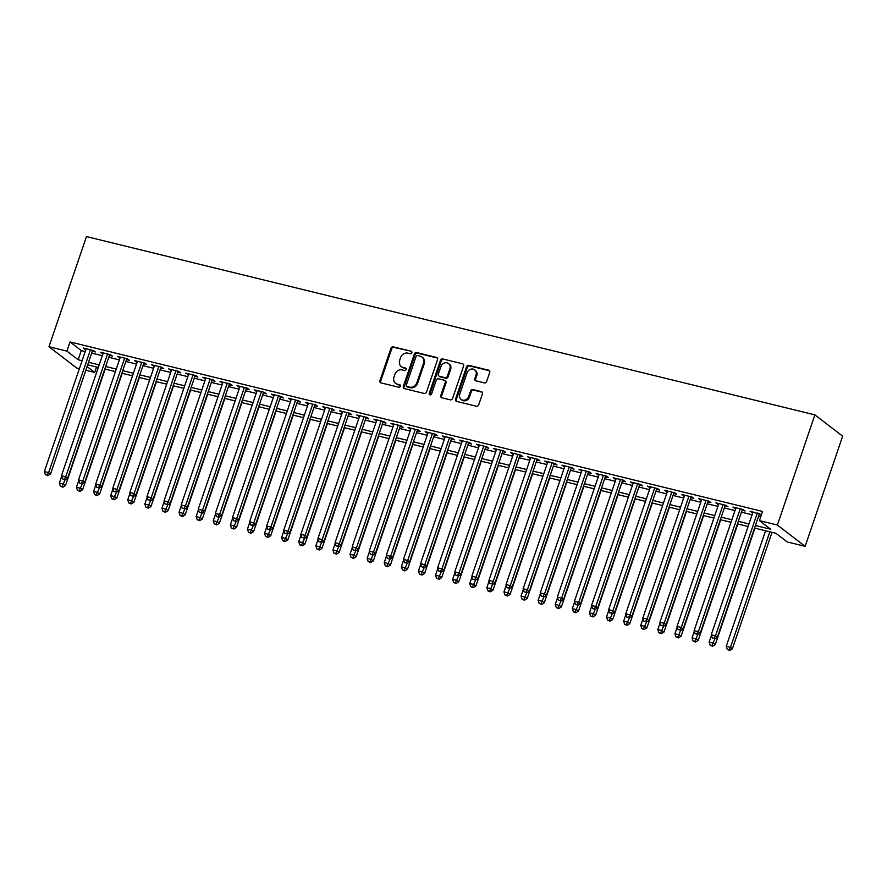<?xml version="1.0" encoding="UTF-8"?>
<svg xmlns="http://www.w3.org/2000/svg" width="887" height="887" viewBox="0 0 887 887"><rect width="100%" height="100%" fill="white"/><g stroke="black" fill="none" stroke-linecap="round" stroke-linejoin="round"><path stroke-width="1.33" d="M411.834 352.749A1.353 1.186 -52.5 0 0 411.091 351.208L393.251 346.839A1.929 1.696 -52.5 0 0 390.967 348.225L379.924 380.667A1.929 1.696 -52.5 0 0 380.989 382.885L398.817 387.242A1.353 1.186 -52.5 0 0 399.682 384.725L397.376 384.16A6.187 5.422 -52.5 0 1 395.569 383.295A6.187 5.422 -52.5 0 1 393.961 377.075L394.881 374.369A6.187 5.422 -52.5 0 1 402.221 369.923L404.527 370.489A1.353 1.186 -52.5 0 0 405.381 367.961L403.075 367.395A6.187 5.422 -52.5 0 1 401.279 366.542A6.187 5.422 -52.5 0 1 399.671 360.322L400.591 357.616A6.187 5.422 -52.5 0 1 407.92 353.159L410.226 353.725A1.353 1.186 -52.5 0 0 411.834 352.749M484.346 382.896A1.929 1.696 -52.5 0 0 486.641 381.51L489.735 372.407A1.929 1.696 -52.5 0 0 488.67 370.189L468.868 365.344A1.929 1.696 -52.5 0 0 466.573 366.741L455.53 399.172A1.929 1.696 -52.5 0 0 456.594 401.39L476.408 406.235A1.929 1.696 -52.5 0 0 478.692 404.849L482.439 393.85A1.929 1.696 -52.5 0 0 481.375 391.644L472.893 389.559A1.929 1.696 -52.5 0 0 470.609 390.956L468.746 396.411A5.167 4.535 -52.5 0 1 461.118 399.405A5.167 4.535 -52.5 0 1 459.765 394.205L467.039 372.85A5.167 4.535 -52.5 0 1 474.678 369.846A5.167 4.535 -52.5 0 1 476.02 375.057L474.811 378.616A1.929 1.696 -52.5 0 0 475.875 380.822L484.346 382.896M66.913 351.119L70.04 341.95L762.565 511.455L759.438 520.636L777.389 525.026L814.887 414.872L86.46 236.574L48.962 346.728L66.913 351.119L78.167 359.756L82.081 360.721M437.546 359.634A1.929 1.696 -52.5 0 0 436.471 357.417L416.668 352.571A1.929 1.696 -52.5 0 0 414.373 353.957L403.33 386.399A1.929 1.696 -52.5 0 0 404.405 388.617L424.208 393.462A1.929 1.696 -52.5 0 0 426.503 392.065L437.546 359.634M442.768 358.958L462.57 363.803A1.929 1.696 -52.5 0 1 463.635 366.021L452.592 398.451A1.929 1.696 -52.5 0 1 450.308 399.849L441.826 397.775A1.929 1.696 -52.5 0 1 440.761 395.558L445.241 382.408A1.929 1.696 -52.5 0 0 444.176 380.19L438.555 378.816A1.929 1.696 -52.5 0 0 436.26 380.201L431.603 393.906A1.353 1.186 -52.5 0 1 429.253 393.329L440.473 360.344A1.929 1.696 -52.5 0 1 442.768 358.958L462.57 363.803M92.315 351.219L95.308 351.951L93.434 350.509L83.167 348.003L85.851 349.633M109.411 355.41L112.405 356.142L110.531 354.7L100.275 352.183L102.959 353.824M126.508 359.59L129.502 360.322L127.628 358.88L117.372 356.374L120.055 358.004M143.616 363.77L146.61 364.513L144.725 363.071L134.469 360.554L137.152 362.195M160.713 367.961L163.707 368.693L161.833 367.251L151.566 364.745L154.249 366.375M177.81 372.141L180.804 372.884L178.93 371.442L168.663 368.925L171.357 370.566M194.907 376.332L197.901 377.064L196.027 375.622L185.771 373.117L188.454 374.746M212.004 380.512L214.998 381.244L213.124 379.813L202.868 377.297L205.551 378.937M229.112 384.703L232.106 385.435L230.221 383.993L219.965 381.488L222.648 383.117M246.209 388.883L249.203 389.615L247.329 388.184L237.062 385.668L239.745 387.309M263.306 393.074L266.3 393.806L264.426 392.364L254.17 389.859L256.853 391.489M280.403 397.254L283.396 397.986L281.523 396.556L271.267 394.039L273.95 395.68M297.511 401.445L300.493 402.177L298.62 400.736L288.364 398.23L291.047 399.86M314.608 405.625L317.601 406.357L315.728 404.927L305.461 402.41L308.144 404.051M331.705 409.816L334.698 410.548L332.825 409.107L322.558 406.601L325.252 408.231M348.802 413.996L351.795 414.728L349.921 413.298L339.666 410.781L342.349 412.422M365.899 418.187L368.892 418.919L367.018 417.478L356.762 414.972L359.446 416.602M383.007 422.367L386 423.099L384.115 421.669L373.859 419.152L376.543 420.793M400.104 426.558L403.097 427.29L401.223 425.849L390.956 423.343L393.64 424.973M417.2 430.738L420.194 431.47L418.32 430.04L408.064 427.523L410.748 429.164M434.297 434.929L437.291 435.661L435.417 434.22L425.161 431.714L427.844 433.344M451.405 439.109L454.388 439.841L452.514 438.4L442.258 435.894L444.941 437.535M468.502 443.3L471.496 444.032L469.622 442.591L459.355 440.074L462.038 441.715M485.599 447.48L488.593 448.212L486.719 446.771L476.452 444.265L479.146 445.906M502.696 451.671L505.69 452.403L503.816 450.962L493.56 448.445L496.243 450.086M519.793 455.851L522.787 456.583L520.913 455.142L510.657 452.636L513.34 454.277M536.901 460.043L539.895 460.774L538.01 459.333L527.754 456.816L530.437 458.457M553.998 464.223L556.992 464.954L555.118 463.513L544.851 461.007L547.534 462.648M571.095 468.414L574.089 469.145L572.215 467.704L561.959 465.187L564.642 466.828M588.192 472.594L591.186 473.325L589.312 471.884L579.056 469.378L581.739 471.019M605.3 476.785L608.282 477.516L606.409 476.075L596.153 473.558L598.836 475.199M622.397 480.965L625.39 481.696L623.517 480.255L613.25 477.749L615.933 479.379M639.494 485.156L642.487 485.888L640.614 484.446L630.347 481.929L633.041 483.57M656.591 489.336L659.584 490.067L657.711 488.626L647.455 486.12L650.138 487.75M673.688 493.527L676.681 494.259L674.807 492.817L664.551 490.3L667.235 491.941M690.796 497.707L693.789 498.439L691.904 496.997L681.648 494.491L684.332 496.121M707.893 501.887L710.886 502.63L709.012 501.188L698.745 498.671L701.429 500.312M724.989 506.078L727.983 506.81L726.109 505.368L715.853 502.862L718.537 504.492M742.086 510.258L745.08 511.001L743.206 509.559L732.95 507.042L735.633 508.683M70.04 341.95L81.294 350.576L85.207 351.54M91.671 353.115L102.304 355.72M108.768 357.306L119.412 359.911M125.865 361.486L136.509 364.091M142.962 365.677L153.606 368.282M160.07 369.857L170.703 372.462M177.167 374.048L187.8 376.653M194.264 378.228L204.908 380.833M211.361 382.419L222.005 385.025M228.458 386.599L239.102 389.205M245.566 390.79L256.199 393.396M262.663 394.97L273.307 397.576M279.76 399.161L290.404 401.767M296.857 403.341L307.501 405.947M313.954 407.532L324.598 410.138M331.062 411.712L341.695 414.318M348.159 415.903L358.803 418.509M365.256 420.083L375.9 422.689M382.352 424.274L392.996 426.88M399.46 428.454L410.093 431.06M416.557 432.645L427.201 435.24M433.654 436.825L444.298 439.431M450.751 441.016L461.395 443.611M467.848 445.196L478.492 447.802M484.956 449.387L495.589 451.982M502.053 453.567L512.697 456.173M519.15 457.747L529.794 460.353M536.247 461.939L546.891 464.544M553.355 466.118L563.988 468.724M570.452 470.31L581.096 472.915M587.549 474.49L598.193 477.095M604.646 478.681L615.29 481.286M621.743 482.861L632.387 485.466M638.851 487.052L649.484 489.657M655.948 491.232L666.592 493.837M673.045 495.423L683.689 498.028M690.141 499.603L700.785 502.208M707.249 503.794L717.882 506.399M724.346 507.974L734.99 510.579M741.443 512.165L752.087 514.77M758.54 516.345L760.713 516.877M761.478 514.637L750.047 511.234L752.73 512.863M759.194 514.449L761.356 514.981M754.56 528.064L775.937 533.298L787.19 541.935L805.152 546.325L842.65 436.171L814.887 414.872M96.517 366.996L94.665 372.418L85.828 370.256M79.375 368.682L76.714 368.027L48.962 346.728M805.152 546.325L777.389 525.026M755.414 525.525L770.692 529.262L759.438 520.636M88.545 362.295L99.189 364.901M105.642 366.486L116.286 369.092M122.739 370.666L133.383 373.272M139.836 374.857L150.48 377.463M156.944 379.037L167.576 381.643M174.04 383.228L184.684 385.834M191.137 387.408L201.781 390.014M208.234 391.599L218.878 394.205M225.342 395.779L235.975 398.385M242.439 399.97L253.072 402.576M259.536 404.15L270.18 406.756M276.633 408.342L287.277 410.947M293.73 412.522L304.374 415.127M310.838 416.713L321.471 419.318M327.935 420.893L338.579 423.498M345.032 425.084L355.676 427.689M362.129 429.264L372.773 431.869M379.237 433.455L389.87 436.049M396.334 437.635L406.967 440.24M413.431 441.826L424.075 444.42M430.528 446.006L441.172 448.611M447.625 450.197L458.269 452.791M464.733 454.377L475.365 456.982M481.829 458.557L492.473 461.162M498.926 462.748L509.57 465.353M516.023 466.928L526.667 469.533M533.12 471.119L543.764 473.725M550.228 475.299L560.861 477.905M567.325 479.49L577.969 482.096M584.422 483.67L595.066 486.276M601.519 487.861L612.163 490.467M618.627 492.041L629.26 494.647M635.724 496.232L646.368 498.838M652.821 500.412L663.465 503.018M669.918 504.603L680.562 507.209M687.015 508.783L697.659 511.389M704.123 512.974L714.756 515.58M721.22 517.154L731.864 519.76M738.317 521.345L748.961 523.951M87.081 366.597L94.665 372.418M748.096 526.479L737.452 523.873M730.999 522.299L720.355 519.693M713.902 518.108L703.258 515.502M696.794 513.928L686.161 511.322M679.697 509.737L669.053 507.131M662.6 505.557L651.956 502.951M645.503 501.366L634.859 498.76M628.406 497.186L617.762 494.58M611.298 492.995L600.665 490.389M594.201 488.815L583.557 486.209M577.104 484.624L566.46 482.018M560.007 480.444L549.363 477.838M542.899 476.252L532.267 473.647M525.803 472.072L515.17 469.467M508.706 467.881L498.062 465.276M491.609 463.701L480.965 461.096M474.512 459.51L463.868 456.905M457.404 455.33L446.771 452.725M440.307 451.139L429.663 448.534M423.21 446.959L412.566 444.354M406.113 442.768L395.469 440.174M389.005 438.588L378.372 435.983M371.908 434.397L361.275 431.803M354.811 430.217L344.167 427.612M337.714 426.026L327.07 423.432M320.617 421.846L309.973 419.241M303.509 417.666L292.876 415.061M286.412 413.475L275.768 410.869M269.315 409.295L258.671 406.689M252.218 405.104L241.574 402.498M235.11 400.924L224.478 398.318M218.014 396.733L207.381 394.127M200.917 392.553L190.273 389.947M183.82 388.362L173.176 385.756M166.723 384.182L156.079 381.576M149.615 379.991L138.982 377.385M132.518 375.811L121.874 373.205M115.421 371.62L104.777 369.014M98.324 367.44L87.68 364.834M81.294 350.576L78.167 359.756M85.052 349.445L85.352 348.536M102.149 353.625L102.46 352.716M119.246 357.816L119.557 356.907M136.343 361.996L136.653 361.087M153.44 366.187L153.75 365.278M170.548 370.367L170.847 369.458M187.645 374.558L187.955 373.649M204.742 378.738L205.052 377.829M221.839 382.918L222.149 382.02M238.936 387.109L239.246 386.2M256.044 391.289L256.343 390.391M273.141 395.48L273.451 394.571M290.237 399.66L290.548 398.762M307.334 403.851L307.645 402.942M324.442 408.031L324.742 407.133M341.539 412.222L341.85 411.313M358.636 416.402L358.947 415.504M375.733 420.593L376.044 419.684M392.83 424.773L393.141 423.875M409.938 428.964L410.237 428.055M427.035 433.144L427.346 432.246M444.132 437.335L444.442 436.426M461.229 441.515L461.539 440.617M478.337 445.706L478.636 444.797M495.434 449.886L495.744 448.988M512.531 454.077L512.841 453.168M529.628 458.257L529.938 457.359M546.725 462.449L547.035 461.539M563.833 466.629L564.132 465.73M580.93 470.82L581.24 469.91M598.026 475L598.337 474.101M615.123 479.191L615.434 478.281M632.231 483.371L632.531 482.473M649.328 487.562L649.639 486.653M666.425 491.742L666.736 490.833M683.522 495.933L683.833 495.024M700.619 500.113L700.93 499.204M717.727 504.304L718.026 503.395M734.824 508.484L735.135 507.575M751.921 512.675L752.231 511.766M401.279 366.542L402.022 367.118A6.187 5.422 -52.5 0 0 403.829 367.972L403.075 367.395M406.08 368.526L403.829 367.972M395.569 383.295L396.323 383.871A6.187 5.422 -52.5 0 0 398.119 384.736L397.376 384.16M400.381 385.291L398.119 384.736M411.091 351.208L394.005 347.416A1.929 1.696 -52.5 0 0 391.71 348.802L380.667 381.244A1.929 1.696 -52.5 0 0 380.845 382.84M437.369 358.038A1.929 1.696 -52.5 0 0 437.224 357.993L417.422 353.148A1.929 1.696 -52.5 0 0 415.127 354.534L404.084 386.976A1.929 1.696 -52.5 0 0 404.261 388.573M417.655 355.543A1.353 1.186 -52.5 0 0 416.058 356.519L406.357 384.991A1.353 1.186 -52.5 0 0 407.111 386.544L409.539 387.131A6.187 5.422 -52.5 0 0 416.879 382.685L423.498 363.226A6.187 5.422 -52.5 0 0 421.89 356.995A6.187 5.422 -52.5 0 0 420.094 356.142L417.655 355.543M406.712 386.355L407.466 386.932A1.353 1.186 -52.5 0 0 407.854 387.12L407.111 386.544M421.89 356.995L422.644 357.572A6.187 5.422 -52.5 0 1 424.252 363.792L417.622 383.262A6.187 5.422 -52.5 0 1 410.293 387.708L407.854 387.12M444.742 380.456L445.496 381.033A1.929 1.696 -52.5 0 1 445.995 382.984L441.515 396.134A1.929 1.696 -52.5 0 0 441.693 397.731M443.522 359.534A1.929 1.696 -52.5 0 0 441.227 360.92L430.007 393.906A1.353 1.186 -52.5 0 0 430.051 394.892M449.886 368.748A5.167 4.535 -52.5 0 0 448.545 363.548A5.167 4.535 -52.5 0 0 440.906 366.553L438.344 374.081A1.929 1.696 -52.5 0 0 439.409 376.288L445.041 377.674A1.929 1.696 -52.5 0 0 447.325 376.276L449.886 368.748L450.64 369.325A5.167 4.535 -52.5 0 0 449.299 364.125L448.545 363.548M438.854 376.021L439.597 376.598A1.929 1.696 -52.5 0 0 440.163 376.864L439.409 376.288M450.64 369.325L448.079 376.853A1.929 1.696 -52.5 0 1 445.784 378.239L440.163 376.864M474.678 369.846L475.432 370.422A5.167 4.535 -52.5 0 1 476.774 375.622L475.554 379.181A1.929 1.696 -52.5 0 0 475.731 380.778M461.118 399.405L461.861 399.982A5.167 4.535 -52.5 0 0 469.5 396.988L468.746 396.411M482.262 392.254A1.929 1.696 -52.5 0 0 482.129 392.209L473.647 390.136A1.929 1.696 -52.5 0 0 471.352 391.533L469.5 396.988M489.569 370.81A1.929 1.696 -52.5 0 0 489.424 370.766L469.622 365.921A1.929 1.696 -52.5 0 0 467.327 367.318L456.284 399.749A1.929 1.696 -52.5 0 0 456.461 401.345M61.646 476.341L59.351 483.071L63.631 484.125L65.505 485.555L105.143 369.103M62.101 486.619L60.383 486.209L62.844 487.196L62.101 486.619L65.106 479.767M60.383 486.209L59.351 483.071M65.505 485.555L62.844 487.196M90.441 349.777L48.63 472.605L44.35 471.562L86.161 348.735M92.625 350.31L50.504 474.046L48.63 472.605L47.089 475.11L45.381 474.689L47.089 475.11M47.843 475.687L50.504 474.046M44.35 471.562L45.381 474.689M78.743 480.532L76.448 487.262L80.728 488.305L82.602 489.746L122.251 373.294M79.198 490.81L77.491 490.389L79.941 491.387L79.198 490.81L82.214 483.958M77.491 490.389L76.448 487.262M82.602 489.746L79.941 491.387M95.84 484.712L93.556 491.442L97.825 492.496L99.699 493.926L139.348 377.474M96.295 494.99L94.587 494.58L97.049 495.567L96.295 494.99L99.311 488.138M94.587 494.58L93.556 491.442M99.699 493.926L97.049 495.567M112.948 488.903L110.653 495.633L114.922 496.676L116.807 498.117L156.445 381.665M113.392 499.181L111.684 498.76L114.146 499.758L113.392 499.181L116.408 492.329M111.684 498.76L110.653 495.633M116.807 498.117L114.146 499.758M130.045 493.083L127.75 499.813L132.03 500.856L133.904 502.297L173.542 385.845M130.489 503.361L128.781 502.951L131.243 503.938L130.489 503.361L133.505 496.509M128.781 502.951L127.75 499.813M133.904 502.297L131.243 503.938M107.538 353.968L65.727 476.796L61.447 475.742L103.258 352.915M109.722 354.501L67.6 478.226L65.727 476.796L64.197 479.302L62.478 478.88L64.197 479.302M64.939 479.867L67.6 478.226M61.447 475.742L62.478 478.88M124.635 358.148L82.824 480.976L78.544 479.934L120.366 357.106M126.819 358.681L84.697 482.417L82.824 480.976L81.294 483.482L79.586 483.06L81.294 483.482M82.036 484.058L84.697 482.417M78.544 479.934L79.586 483.06M141.732 362.339L99.921 485.167L95.652 484.114L137.463 361.286M143.916 362.872L101.794 486.597L99.921 485.167L98.39 487.673L96.683 487.251L98.39 487.673M99.144 488.238L101.794 486.597M95.652 484.114L96.683 487.251M158.84 366.519L117.017 489.347L112.749 488.305L154.56 365.477M161.024 367.052L118.902 490.788L117.017 489.347L115.487 491.853L113.78 491.431L115.487 491.853M116.241 492.429L118.902 490.788M112.749 488.305L113.78 491.431M147.142 497.263L144.847 504.004L149.127 505.047L151.001 506.488L190.65 390.036M147.597 507.552L145.878 507.131L148.34 508.129L147.597 507.552L150.613 500.7M145.878 507.131L144.847 504.004M151.001 506.488L148.34 508.129M175.936 370.711L134.125 493.538L129.846 492.485L171.657 369.657M178.121 371.243L135.999 494.968L134.125 493.538L132.584 496.044L130.877 495.622L132.584 496.044M133.338 496.609L135.999 494.968M129.846 492.485L130.877 495.622M164.239 501.454L161.955 508.184L166.224 509.227L168.098 510.668L207.746 394.216M164.694 511.732L162.986 511.322L165.448 512.309L164.694 511.732L167.71 504.88M162.986 511.322L161.955 508.184M168.098 510.668L165.448 512.309M193.033 374.891L151.222 497.718L146.943 496.676L188.765 373.848M195.218 375.423L153.096 499.159L151.222 497.718L149.692 500.224L147.974 499.802L149.692 500.224M150.435 500.8L153.096 499.159M146.943 496.676L147.974 499.802M181.336 505.634L179.052 512.376L183.321 513.418L185.206 514.859L224.843 398.407M181.791 515.924L180.083 515.502L182.545 516.5L181.791 515.924L184.806 509.071M180.083 515.502L179.052 512.376M185.206 514.859L182.545 516.5M210.13 379.082L168.319 501.909L164.051 500.856L205.862 378.028M212.315 379.614L170.193 503.339L168.319 501.909L166.789 504.404L165.082 503.993L166.789 504.404M167.543 504.98L170.193 503.339M164.051 500.856L165.082 503.993M198.444 509.825L196.149 516.556L200.429 517.598L202.303 519.039L241.94 402.587M198.888 520.104L197.18 519.693L199.642 520.68L198.888 520.104L201.903 513.251M197.18 519.693L196.149 516.556M202.303 519.039L199.642 520.68M227.238 383.262L185.416 506.089L181.148 505.047L222.959 382.219M229.411 383.794L187.29 507.53L185.416 506.089L183.886 508.595L182.179 508.173L183.886 508.595M184.64 509.171L187.29 507.53M181.148 505.047L182.179 508.173M215.541 514.005L213.246 520.747L217.526 521.789L219.399 523.23L259.037 406.778M215.996 524.295L214.277 523.873L216.738 524.871L215.996 524.295L219 517.431M214.277 523.873L213.246 520.747M219.399 523.23L216.738 524.871M244.335 387.453L202.524 510.28L198.244 509.227L240.055 386.399M246.519 387.985L204.398 511.71L202.524 510.28L200.983 512.775L199.276 512.364L200.983 512.775M201.737 513.351L204.398 511.71M198.244 509.227L199.276 512.364M232.638 518.196L230.343 524.927L234.623 525.969L236.496 527.41L276.145 410.958M233.093 528.475L231.385 528.064L233.835 529.051L233.093 528.475L236.108 521.623M231.385 528.064L230.343 524.927M236.496 527.41L233.835 529.051M261.432 391.633L219.621 514.46L215.341 513.418L257.152 390.59M263.616 392.165L221.495 515.901L219.621 514.46L218.091 516.966L216.373 516.544L218.091 516.966M218.834 517.542L221.495 515.901M215.341 513.418L216.373 516.544M249.735 522.376L247.451 529.118L251.72 530.16L253.593 531.601L293.242 415.149M250.189 532.666L248.482 532.244L250.943 533.242L250.189 532.666L253.205 525.803M248.482 532.244L247.451 529.118M253.593 531.601L250.943 533.242M278.529 395.824L236.718 518.651L232.438 517.598L274.26 394.77M280.713 396.356L238.592 520.081L236.718 518.651L235.188 521.146L233.481 520.736L235.188 521.146M235.931 521.722L238.592 520.081M232.438 517.598L233.481 520.736M266.843 526.568L264.548 533.298L268.816 534.34L270.701 535.781L310.339 419.329M267.286 536.846L265.579 536.435L268.04 537.422L267.286 536.846L270.302 529.994M265.579 536.435L264.548 533.298M270.701 535.781L268.04 537.422M295.626 400.004L253.815 522.831L249.546 521.789L291.357 398.962M297.81 400.536L255.689 524.272L253.815 522.831L252.285 525.337L250.577 524.916L252.285 525.337M253.039 525.913L255.689 524.272M249.546 521.789L250.577 524.916M312.734 404.195L270.912 527.022L266.643 525.969L308.454 403.142M314.918 404.727L272.797 528.452L270.912 527.022L269.382 529.517L267.674 529.107L269.382 529.517M270.136 530.093L272.797 528.452M266.643 525.969L267.674 529.107M329.831 408.375L288.02 531.202L283.74 530.16L325.551 407.333M332.015 408.907L289.894 532.643L288.02 531.202L286.479 533.708L284.771 533.287L286.479 533.708M287.233 534.284L289.894 532.643M283.74 530.16L284.771 533.287M283.94 530.748L281.645 537.478L285.924 538.531L287.798 539.972L327.436 423.52M284.383 541.037L282.676 540.615L285.137 541.613L284.383 541.037L287.399 534.174M282.676 540.615L281.645 537.478M287.798 539.972L285.137 541.613M301.037 534.939L298.742 541.669L303.021 542.711L304.895 544.152L344.544 427.7M301.491 545.217L299.773 544.795L302.234 545.793L301.491 545.217L304.496 538.365M299.773 544.795L298.742 541.669M304.895 544.152L302.234 545.793M318.134 539.119L315.85 545.849L320.118 546.902L321.992 548.343L361.641 431.891M318.588 549.408L316.881 548.986L319.342 549.984L318.588 549.408L321.604 542.545M316.881 548.986L315.85 545.849M321.992 548.343L319.342 549.984M346.928 412.566L305.117 535.382L300.837 534.34L342.659 411.513M349.112 413.098L306.991 536.823L305.117 535.382L303.587 537.888L301.868 537.478L303.587 537.888M304.33 538.464L306.991 536.823M300.837 534.34L301.868 537.478M335.231 543.31L332.947 550.04L337.215 551.082L339.089 552.523L378.738 436.071M335.685 553.588L333.978 553.166L336.439 554.164L335.685 553.588L338.701 546.736M333.978 553.166L332.947 550.04M339.089 552.523L336.439 554.164M364.025 416.746L322.214 539.573L317.945 538.531L359.756 415.704M366.209 417.278L324.088 541.015L322.214 539.573L320.684 542.079L318.976 541.658L320.684 542.079M321.438 542.656L324.088 541.015M317.945 538.531L318.976 541.658M352.339 547.49L350.043 554.22L354.323 555.273L356.197 556.714L395.835 440.262M352.782 557.779L351.075 557.358L353.536 558.355L352.782 557.779L355.798 550.916M351.075 557.358L350.043 554.22M356.197 556.714L353.536 558.355M381.133 420.926L339.311 543.753L335.042 542.711L376.853 419.884M383.306 421.469L341.185 545.195L339.311 543.753L337.781 546.259L336.073 545.849L337.781 546.259M338.535 546.835L341.185 545.195M335.042 542.711L336.073 545.849M369.435 551.681L367.14 558.411L371.42 559.453L373.294 560.894L412.932 444.442M369.89 561.959L368.172 561.538L370.633 562.535L369.89 561.959L372.895 555.107M368.172 561.538L367.14 558.411M373.294 560.894L370.633 562.535M398.23 425.117L356.419 547.944L352.139 546.902L393.95 424.075M400.414 425.649L358.293 549.386L356.419 547.944L354.878 550.45L353.17 550.029L354.878 550.45M355.632 551.027L358.293 549.386M352.139 546.902L353.17 550.029M386.532 555.861L384.237 562.591L388.517 563.644L390.391 565.086L430.04 448.634M386.987 566.15L385.28 565.729L387.73 566.726L386.987 566.15L390.003 559.287M385.28 565.729L384.237 562.591M390.391 565.086L387.73 566.726M415.327 429.297L373.516 552.124L369.236 551.082L411.047 428.255M417.511 429.84L375.389 553.566L373.516 552.124L371.986 554.63L370.267 554.22L371.986 554.63M372.728 555.207L375.389 553.566M369.236 551.082L370.267 554.22M403.629 560.052L401.345 566.782L405.614 567.824L407.488 569.266L447.137 452.813M404.084 570.33L402.376 569.909L404.838 570.906L404.084 570.33L407.1 563.478M402.376 569.909L401.345 566.782M407.488 569.266L404.838 570.906M432.424 433.488L390.613 556.315L386.333 555.273L428.155 432.446M434.608 434.02L392.486 557.757L390.613 556.315L389.083 558.821L387.375 558.4L389.083 558.821M389.825 559.398L392.486 557.757M386.333 555.273L387.375 558.4M420.737 564.232L418.442 570.962L422.711 572.015L424.596 573.457L464.234 457.005M421.181 574.521L419.473 574.1L421.935 575.098L421.181 574.521L424.197 567.658M419.473 574.1L418.442 570.962M424.596 573.457L421.935 575.098M449.521 437.668L407.71 560.495L403.441 559.453L445.252 436.626M451.705 438.211L409.583 561.937L407.71 560.495L406.179 563.001L404.472 562.591L406.179 563.001M406.933 563.578L409.583 561.937M403.441 559.453L404.472 562.591M437.834 568.423L435.539 575.153L439.819 576.195L441.693 577.637L481.331 461.185M438.278 578.701L436.57 578.28L439.032 579.278L438.278 578.701L441.294 571.849M436.57 578.28L435.539 575.153M441.693 577.637L439.032 579.278M466.629 441.859L424.806 564.686L420.538 563.633L462.349 440.817M468.813 442.391L426.691 566.128L424.806 564.686L423.276 567.192L421.569 566.771L423.276 567.192M424.03 567.769L426.691 566.128M420.538 563.633L421.569 566.771M454.931 572.603L452.636 579.333L456.916 580.386L458.79 581.817L498.439 465.376M455.386 582.892L453.667 582.471L456.129 583.469L455.386 582.892L458.391 576.029M453.667 582.471L452.636 579.333M458.79 581.817L456.129 583.469M472.028 576.794L469.744 583.524L474.013 584.566L475.887 586.008L515.535 469.556M472.483 587.072L470.775 586.651L473.237 587.649L472.483 587.072L475.499 580.22M470.775 586.651L469.744 583.524M475.887 586.008L473.237 587.649M489.125 580.974L486.841 587.704L491.11 588.757L492.984 590.188L532.632 473.747M489.58 591.263L487.872 590.842L490.334 591.829L489.58 591.263L492.595 584.4M487.872 590.842L486.841 587.704M492.984 590.188L490.334 591.829M483.725 446.039L441.914 568.866L437.635 567.824L479.446 444.997M485.91 446.582L443.788 570.308L441.914 568.866L440.373 571.372L438.666 570.951L440.373 571.372M441.127 571.949L443.788 570.308M437.635 567.824L438.666 570.951M500.822 450.23L459.011 573.057L454.732 572.004L496.554 449.188M503.007 450.762L460.885 574.499L459.011 573.057L457.481 575.563L455.763 575.142L457.481 575.563M458.224 576.14L460.885 574.499M454.732 572.004L455.763 575.142M517.919 454.41L476.108 577.237L471.84 576.195L513.651 453.368M520.104 454.953L477.982 578.679L476.108 577.237L474.578 579.743L472.871 579.322L474.578 579.743M475.332 580.32L477.982 578.679M471.84 576.195L472.871 579.322M506.233 585.165L503.938 591.895L508.218 592.937L510.092 594.379L549.729 477.927M506.677 595.443L504.969 595.022L507.431 596.02L506.677 595.443L509.692 588.591M504.969 595.022L503.938 591.895M510.092 594.379L507.431 596.02M535.027 458.601L493.205 581.428L488.937 580.375L530.748 457.548M537.2 459.133L495.079 582.87L493.205 581.428L491.675 583.934L489.968 583.513L491.675 583.934M492.429 584.511L495.079 582.87M488.937 580.375L489.968 583.513M523.33 589.345L521.035 596.075L525.315 597.128L527.188 598.559L566.826 482.107M523.785 599.634L522.066 599.213L524.527 600.2L523.785 599.634L526.789 592.771M522.066 599.213L521.035 596.075M527.188 598.559L524.527 600.2M552.124 462.781L510.302 585.608L506.033 584.566L547.844 461.739M554.308 463.324L512.187 587.05L510.302 585.608L508.772 588.114L507.065 587.693L508.772 588.114M509.526 588.691L512.187 587.05M506.033 584.566L507.065 587.693M540.427 593.536L538.132 600.266L542.412 601.308L544.285 602.75L583.934 486.298M540.882 603.814L539.174 603.393L541.624 604.391L540.882 603.814L543.897 596.962M539.174 603.393L538.132 600.266M544.285 602.75L541.624 604.391M569.221 466.972L527.41 589.8L523.13 588.746L564.941 465.919M571.405 467.504L529.284 591.241L527.41 589.8L525.88 592.305L524.162 591.884L525.88 592.305M526.623 592.882L529.284 591.241M523.13 588.746L524.162 591.884M557.524 597.716L555.24 604.446L559.509 605.499L561.382 606.93L601.031 490.478M557.978 608.005L556.271 607.584L558.732 608.571L557.978 608.005L560.994 601.142M556.271 607.584L555.24 604.446M561.382 606.93L558.732 608.571M586.318 471.152L544.507 593.98L540.227 592.937L582.049 470.11M588.502 471.684L546.381 595.421L544.507 593.98L542.977 596.485L541.27 596.064L542.977 596.485M543.72 597.062L546.381 595.421M540.227 592.937L541.27 596.064M574.632 601.907L572.337 608.637L576.605 609.679L578.49 611.121L618.128 494.669M575.075 612.185L573.368 611.764L575.829 612.762L575.075 612.185L578.091 605.333M573.368 611.764L572.337 608.637M578.49 611.121L575.829 612.762M591.729 606.087L589.434 612.817L593.713 613.871L595.587 615.301L635.225 498.849M592.172 616.365L590.465 615.955L592.926 616.942L592.172 616.365L595.188 609.513M590.465 615.955L589.434 612.817M595.587 615.301L592.926 616.942M608.826 610.278L606.531 617.008L610.81 618.051L612.684 619.492L652.333 503.04M609.28 620.556L607.562 620.135L610.023 621.133L609.28 620.556L612.285 613.704M607.562 620.135L606.531 617.008M612.684 619.492L610.023 621.133M603.415 475.343L561.604 598.171L557.335 597.117L599.146 474.29M605.599 475.875L563.478 599.612L561.604 598.171L560.074 600.676L558.366 600.255L560.074 600.676M560.828 601.253L563.478 599.612M557.335 597.117L558.366 600.255M620.523 479.523L578.701 602.351L574.432 601.308L616.243 478.481M622.707 480.055L580.586 603.792L578.701 602.351L577.171 604.856L575.463 604.435L577.171 604.856M577.925 605.433L580.586 603.792M574.432 601.308L575.463 604.435M637.62 483.714L595.809 606.542L591.529 605.488L633.34 482.661M639.804 484.247L597.683 607.983L595.809 606.542L594.268 609.047L592.56 608.626L594.268 609.047M595.022 609.624L597.683 607.983M591.529 605.488L592.56 608.626M625.923 614.458L623.639 621.188L627.907 622.242L629.781 623.672L669.43 507.22M626.377 624.736L624.67 624.326L627.131 625.313L626.377 624.736L629.393 617.884M624.67 624.326L623.639 621.188M629.781 623.672L627.131 625.313M654.717 487.894L612.906 610.722L608.626 609.679L650.448 486.852M656.901 488.427L614.78 612.163L612.906 610.722L611.376 613.227L609.657 612.806L611.376 613.227M612.119 613.804L614.78 612.163M608.626 609.679L609.657 612.806M643.02 618.649L640.736 625.379L645.004 626.422L646.878 627.863L686.527 511.411M643.474 628.927L641.767 628.506L644.228 629.504L643.474 628.927L646.49 622.075M641.767 628.506L640.736 625.379M646.878 627.863L644.228 629.504M671.814 492.085L630.003 614.913L625.723 613.859L667.545 491.032M673.998 492.618L631.877 616.343L630.003 614.913L628.473 617.419L626.765 616.997L628.473 617.419M629.227 617.984L631.877 616.343M625.723 613.859L626.765 616.997M660.128 622.829L657.832 629.559L662.112 630.613L663.986 632.043L703.624 515.591M660.571 633.107L658.864 632.697L661.325 633.684L660.571 633.107L663.587 626.255M658.864 632.697L657.832 629.559M663.986 632.043L661.325 633.684M688.922 496.265L647.1 619.093L642.831 618.051L684.642 495.223M691.095 496.798L648.974 620.534L647.1 619.093L645.57 621.599L643.862 621.177L645.57 621.599M646.324 622.175L648.974 620.534M642.831 618.051L643.862 621.177M677.224 627.02L674.929 633.75L679.209 634.793L681.083 636.234L720.721 519.782M677.679 637.298L675.961 636.877L678.422 637.875L677.679 637.298L680.684 630.446M675.961 636.877L674.929 633.75M681.083 636.234L678.422 637.875M706.019 500.456L664.197 623.284L659.928 622.231L701.739 499.403M708.203 500.989L666.082 624.714L664.197 623.284L662.667 625.79L660.959 625.368L662.667 625.79M663.421 626.355L666.082 624.714M659.928 622.231L660.959 625.368M694.321 631.2L692.026 637.93L696.306 638.973L698.18 640.414L737.829 523.962M694.776 641.478L693.069 641.068L695.519 642.055L694.776 641.478L697.792 634.626M693.069 641.068L692.026 637.93M698.18 640.414L695.519 642.055M723.116 504.636L681.305 627.464L677.025 626.422L718.836 503.594M725.3 505.169L683.178 628.905L681.305 627.464L679.764 629.97L678.056 629.548L679.764 629.97M680.517 630.546L683.178 628.905M677.025 626.422L678.056 629.548M711.418 635.38L709.134 642.121L713.403 643.164L715.277 644.605L754.926 528.153M711.873 645.669L710.165 645.248L712.627 646.246L711.873 645.669L714.889 638.817M710.165 645.248L709.134 642.121M715.277 644.605L712.627 646.246M740.213 508.828L698.402 631.655L694.122 630.602L735.944 507.774M742.397 509.36L700.275 633.085L698.402 631.655L696.872 634.161L695.153 633.739L696.872 634.161M697.614 634.726L700.275 633.085M694.122 630.602L695.153 633.739M765.57 530.759L726.231 646.301L730.5 647.344L732.385 648.785L772.023 532.333M728.97 649.849L727.262 649.439L729.724 650.426L728.97 649.849L730.5 647.344L769.838 531.801M727.262 649.439L726.231 646.301M732.385 648.785L729.724 650.426M757.31 513.008L715.499 635.835L711.23 634.793L753.041 511.965M759.494 513.54L717.372 637.276L715.499 635.835L713.968 638.341L712.261 637.919L713.968 638.341M714.722 638.917L717.372 637.276M711.23 634.793L712.261 637.919M400.359 385.246L399.682 384.725M406.058 368.482L405.381 367.961M380.667 381.244L379.924 380.667M391.71 348.802L390.967 348.225M394.005 347.416L393.251 346.839M404.084 386.976L403.33 386.399M415.127 354.534L414.373 353.957M417.422 353.148L416.668 352.571M437.224 357.993L436.471 357.417M410.293 387.708L409.539 387.131M417.622 383.262L416.879 382.685M424.252 363.792L423.498 363.226M441.515 396.134L440.761 395.558M445.995 382.984L445.241 382.408M430.007 393.906L429.253 393.329M441.227 360.92L440.473 360.344M445.784 378.239L445.041 377.674M448.079 376.853L447.325 376.276M475.554 379.181L474.811 378.616M476.774 375.622L476.02 375.057M471.352 391.533L470.609 390.956M473.647 390.136L472.893 389.559M482.129 392.209L481.375 391.644M456.284 399.749L455.53 399.172M467.327 367.318L466.573 366.741M469.622 365.921L468.868 365.344M489.424 370.766L488.67 370.189"/></g></svg>

